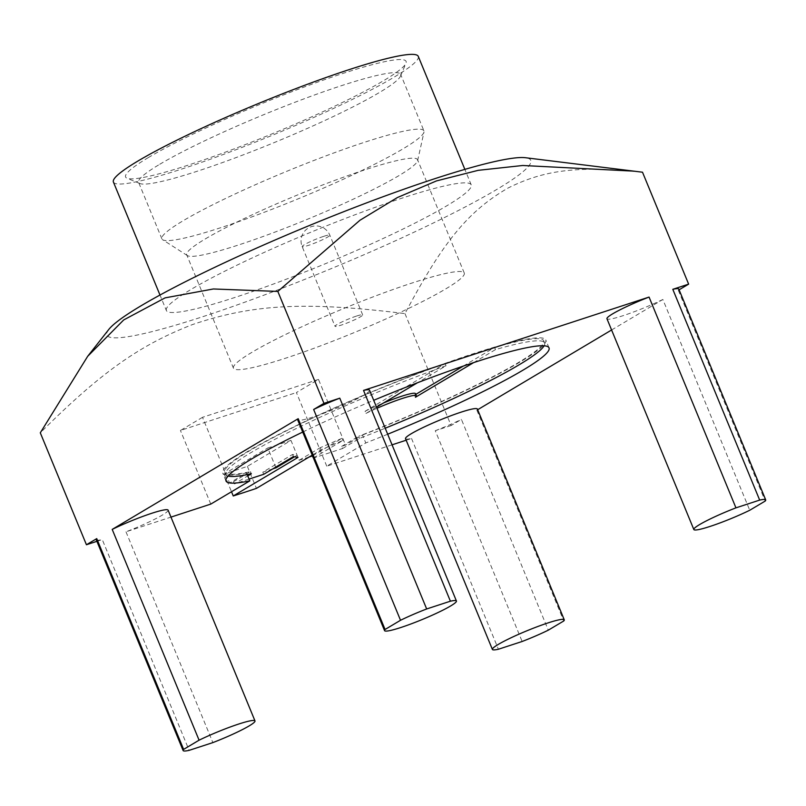 <?xml version="1.0" encoding="UTF-8"?>
<svg xmlns="http://www.w3.org/2000/svg" width="806" height="806" viewBox="0 0 806 806"><rect width="100%" height="100%" fill="white"/><g stroke="black" fill="none" stroke-linecap="round" stroke-linejoin="round"><path stroke-width="0.6" stroke-dasharray="4.03 3.02" d="M418.274 56.37A164.877 17.329 -22.4 0 1 297.364 124.698A164.877 17.329 -22.4 0 1 113.404 182.025M148.223 157.654A151.689 15.939 -22.4 0 1 309.998 84.882A151.689 15.939 -22.4 0 1 405.942 63.281A151.689 15.939 -22.4 0 1 383.465 80.751A151.689 15.939 -22.4 0 1 236.017 148.163A151.689 15.939 -22.4 0 1 127.026 178.237A151.689 15.939 -22.4 0 1 148.223 157.654M166.368 310.522A164.877 17.329 157.6 0 1 287.289 242.193A164.877 17.329 -22.4 0 1 471.238 184.866A164.877 17.329 -22.4 0 1 350.318 253.185A164.877 17.329 157.6 0 1 166.368 310.522L159.991 295.046M108.75 329.503A229.257 24.089 157.6 0 0 362.629 255.331A229.257 24.089 -22.4 0 0 525.502 157.724M642.503 172.212C577.932 165.522 544.372 169.965 508.123 187.989C468.608 210.88 443.219 241.276 404.975 313.605C304.668 301.232 252.872 304.245 192.725 324.486C140.063 344.938 101.566 371.687 40.3 432.822M679.105 289.807L678.32 290.271A38.859 4.08 157.6 0 0 678.823 289.122M678.32 290.271L765.196 501.06M477.374 409.035A38.859 4.08 -22.4 0 1 476.88 410.183L477.656 409.72M611.593 329.986L662.864 299.479L749.741 510.258M404.975 313.605L451.108 425.528L461.415 419.392L548.292 630.171M476.88 410.183L563.757 620.973M392.059 444.831L326.752 466.18L365.783 442.947L362.509 435.008L345.562 445.093L341.694 446.363L342.58 448.509L313.433 458.04M302.724 432.056A174.69 18.357 -22.4 0 1 373.702 400.3M387.676 434.222A174.69 18.357 -22.4 0 1 365.783 442.947M168.101 510.138A38.859 4.08 -22.4 0 1 125.998 531.809L170.973 517.109M369.551 390.225A38.859 4.08 -22.4 0 1 335.175 408.813A38.859 4.08 -22.4 0 1 297.686 419.845M662.864 299.479A38.859 4.08 -22.4 0 1 626.625 314.481A38.859 4.08 -22.4 0 1 606.958 318.743M406.164 440.217L411.534 438.464A38.859 4.08 -22.4 0 1 405.519 438.655M326.752 466.18L296.406 392.552L318.491 379.404L345.562 445.093M275.974 467.843L267.794 447.995L290.986 440.408L247.371 466.372A278.191 29.238 -22.4 0 1 224.179 473.958L267.794 447.995M272.811 468.88L262.827 472.145L292.538 454.463L297.122 455.259L294.522 456.8M263.713 474.301L262.827 472.145M249.074 479.086L234.334 483.902L247.764 475.903M318.491 379.404L202.508 417.317L229.589 483.006L233.448 481.746L234.334 483.902M309.151 457.002L299.167 460.266L290.986 440.408M298.008 457.405L297.122 455.259M224.179 473.958L231.513 491.751M293.424 456.609L292.538 454.463M376.523 407.141L365.974 413.428L365.088 411.272L445.134 363.617L446.02 365.773L417.498 382.749M365.974 413.428A33.761 3.546 -22.4 0 1 376.986 408.269M473.626 362.619L495.509 349.592A172.494 18.125 157.6 0 1 544.624 342.913A172.494 18.125 157.6 0 1 544.09 345.794M342.58 448.509L359.597 438.383A172.494 18.125 157.6 0 0 385.208 428.218M313.413 457.989L342.913 440.429L321.201 449.829L312.244 455.158M446.02 365.773A172.494 18.125 157.6 0 0 225.66 474.381A172.494 18.125 157.6 0 0 228.078 476.054M415.463 397.247L414.576 395.091L415.775 394.376M365.088 411.272A33.761 3.546 -22.4 0 1 383.585 402.94M415.473 393.63A33.761 3.546 -22.4 0 1 414.576 395.091M233.448 481.746L250.465 471.621A172.494 18.125 -22.4 0 1 224.773 472.235A172.494 18.125 -22.4 0 1 445.134 363.617M362.509 435.008A174.69 18.357 157.6 0 0 545.763 339.93A174.69 18.357 157.6 0 0 377.258 389.53A174.69 18.357 157.6 0 0 222.748 473.072A174.69 18.357 157.6 0 0 246.535 472.921L229.589 483.006M341.694 446.363L358.71 436.237L359.597 438.383M463.299 366.085L494.622 347.446A172.494 18.125 -22.4 0 1 543.738 340.767A172.494 18.125 -22.4 0 1 358.71 436.237M250.465 471.621L251.351 473.767M202.508 417.317L180.433 430.464L296.406 392.552M210.779 504.093L180.433 430.464M247.241 474.623L246.535 472.921M411.534 438.464L498.41 649.243M451.108 425.528L435.27 430.706L522.147 641.485M96.891 541.33L102.261 539.567L189.138 750.356M125.998 531.809L212.875 742.598M435.27 430.706A38.859 4.08 157.6 0 0 461.415 419.392M96.246 539.758A38.859 4.08 157.6 0 0 102.261 539.567M494.622 347.446L495.509 349.592M312.526 455.843L342.026 438.283L342.913 440.429M342.026 438.283L320.314 447.673L321.201 449.829M299.167 460.266L320.314 447.673M247.371 466.372L256.439 488.376M159.729 164.293A141.715 14.891 -22.4 0 1 304.225 98.765A141.715 14.891 -22.4 0 1 400.642 74.364A141.715 14.891 -22.4 0 1 400.511 76.127A141.715 14.891 -22.4 0 1 379.515 92.438A141.715 14.891 -22.4 0 1 241.76 155.427A141.715 14.891 -22.4 0 1 139.932 183.526A141.715 14.891 -22.4 0 1 138.602 182.368A141.715 14.891 -22.4 0 1 159.729 164.293M423.936 130.884A141.715 14.891 -22.4 0 0 327.518 155.286A141.715 14.891 -22.4 0 0 183.033 220.814A141.715 14.891 157.6 0 0 161.895 238.888A141.715 14.891 157.6 0 0 162.661 239.755A141.715 14.891 157.6 0 0 262.978 212.744A141.715 14.891 157.6 0 0 402.809 148.959A141.715 14.891 -22.4 0 0 424.006 132.043A141.715 14.891 -22.4 0 0 423.936 130.884L400.642 74.364M205.339 238.908A124.829 13.118 -22.4 0 1 332.626 181.189A124.829 13.118 -22.4 0 1 417.558 159.699A124.829 13.118 -22.4 0 1 417.609 160.716A124.829 13.118 -22.4 0 1 398.94 175.617A124.829 13.118 -22.4 0 1 275.763 231.796A124.829 13.118 -22.4 0 1 187.405 255.603A124.829 13.118 -22.4 0 1 186.73 254.837A124.829 13.118 -22.4 0 1 205.339 238.908M233.438 368.171A124.829 13.118 157.6 0 1 252.056 352.242A124.829 13.118 -22.4 0 1 379.334 294.522A124.829 13.118 -22.4 0 1 464.266 273.033A124.829 13.118 -22.4 0 1 445.658 288.951A124.829 13.118 157.6 0 1 318.37 346.671A124.829 13.118 157.6 0 1 233.438 368.171L186.73 254.837M356.403 316.103A14.961 1.572 157.6 0 0 341.996 321.916A14.961 1.572 157.6 0 0 335.024 326.299A14.961 1.572 157.6 0 0 341.301 325.09A14.961 1.572 157.6 0 0 355.708 319.287A14.961 1.572 157.6 0 0 362.68 314.894A14.961 1.572 157.6 0 0 356.403 316.103M323.549 236.39A14.961 1.572 157.6 0 0 309.141 242.203A14.961 1.572 157.6 0 0 302.169 246.586A14.961 1.572 157.6 0 0 308.446 245.377A14.961 1.572 157.6 0 0 322.853 239.573A14.961 1.572 157.6 0 0 329.825 235.181A14.961 1.572 157.6 0 0 323.549 236.39M471.238 184.866L464.861 169.381M224.773 472.235L225.66 474.381M549.037 347.87L545.763 339.93M226.023 481.011L222.748 473.072M543.738 340.767L544.624 342.913M400.511 76.127L405.942 63.281M139.932 183.526L127.026 178.237M161.895 238.888L138.602 182.368M417.609 160.716L424.006 132.043M464.266 273.033L417.558 159.699M187.405 255.603L162.661 239.755M362.68 314.894L329.825 235.181A14.961 14.961 0 0 0 311.348 226.667A14.961 14.961 0 0 0 302.169 246.586L335.024 326.299"/><path stroke-width="1.21" d="M159.991 295.046L113.404 182.025A164.877 17.329 -22.4 0 1 234.324 113.706A164.877 17.329 -22.4 0 1 418.274 56.37L464.861 169.381M679.105 289.807L688.636 284.135L642.503 172.212L525.502 157.724A229.257 24.089 -22.4 0 0 274.977 240.047A229.257 24.089 157.6 0 0 108.75 329.503L87.673 356.323L123.711 319.932L165.079 297.867L213.368 288.971L277.828 291.429L323.962 403.353L313.645 409.488L400.522 620.277L385.067 629.476A38.859 4.08 157.6 0 0 384.563 630.635A38.859 4.08 157.6 0 0 422.052 619.592A38.859 4.08 157.6 0 0 456.428 601.014A38.859 4.08 157.6 0 0 450.403 601.195L426.666 608.963A38.859 4.08 157.6 0 0 400.522 620.277M384.563 630.635L297.686 419.845A38.859 4.08 -22.4 0 1 298.19 418.697L112.205 529.401L199.082 740.19L183.617 749.389L96.74 538.61L86.433 544.745L40.3 432.822L87.673 356.323M298.19 418.697L385.067 629.476M323.962 403.353L339.789 398.174A38.859 4.08 157.6 0 0 313.645 409.488M339.789 398.174L426.666 608.963M688.636 284.135L672.798 289.314L759.675 500.093L735.949 507.851A38.859 4.08 157.6 0 0 693.835 529.522A38.859 4.08 157.6 0 0 713.501 525.27A38.859 4.08 157.6 0 0 749.741 510.258L765.196 501.06A38.859 4.08 157.6 0 0 765.7 499.901A38.859 4.08 157.6 0 0 759.675 500.093M693.835 529.522L606.958 318.743A38.859 4.08 -22.4 0 1 649.062 297.071L735.949 507.851M649.062 297.071L363.526 390.416L450.403 601.195M634.231 171.164L522.731 165.492L478.17 170.338L436.52 180.897L397.378 197.541L359.98 220.24L277.828 291.429M765.7 499.901L678.823 289.122A38.859 4.08 157.6 0 0 672.798 289.314M477.656 409.72L611.593 329.986M563.757 620.973L548.292 630.171A38.859 4.08 157.6 0 1 522.147 641.485L498.41 649.243A38.859 4.08 157.6 0 1 492.395 649.435A38.859 4.08 157.6 0 1 526.771 630.846A38.859 4.08 157.6 0 1 564.26 619.814A38.859 4.08 157.6 0 1 563.757 620.973M170.973 517.109L210.779 504.093L249.81 480.86A174.69 18.357 -22.4 0 1 226.023 481.011A174.69 18.357 -22.4 0 1 302.724 432.056M373.702 400.3A174.69 18.357 -22.4 0 1 549.037 347.87A174.69 18.357 -22.4 0 1 387.676 434.222M112.205 529.401A38.859 4.08 -22.4 0 1 148.445 514.399A38.859 4.08 -22.4 0 1 168.101 510.138L254.988 720.927A38.859 4.08 157.6 0 0 235.322 725.178A38.859 4.08 157.6 0 0 199.082 740.19M363.526 390.416A38.859 4.08 -22.4 0 1 369.551 390.225L456.428 601.014M492.395 649.435L405.519 438.655A38.859 4.08 -22.4 0 1 439.895 420.067A38.859 4.08 -22.4 0 1 477.374 409.035L564.26 619.814M392.059 444.831L406.164 440.217M294.522 456.8L275.974 467.843L272.811 468.88M231.513 491.751L233.246 495.962L298.008 457.405L293.424 456.609L263.713 474.301L249.074 479.086M313.433 458.04L312.315 455.964L309.151 457.002M417.498 382.749L376.523 407.141M376.986 408.269A33.761 3.546 -22.4 0 1 416.359 395.786A33.761 3.546 -22.4 0 1 415.463 397.247L473.626 362.619M385.208 428.218A172.494 18.125 157.6 0 0 544.09 345.794M312.244 455.158L256.439 488.376A278.191 29.238 157.6 0 1 233.246 495.962M247.764 475.903L251.351 473.767A172.494 18.125 157.6 0 1 228.078 476.054M383.585 402.94A33.761 3.546 -22.4 0 1 415.473 393.63L416.359 395.786M415.775 394.376L463.299 366.085M249.81 480.86L247.241 474.623M86.433 544.745L96.891 541.33M254.988 720.927A38.859 4.08 157.6 0 1 212.875 742.598L189.138 750.356A38.859 4.08 157.6 0 1 183.123 750.547A38.859 4.08 157.6 0 1 183.617 749.389M96.74 538.61A38.859 4.08 157.6 0 0 96.246 539.758L183.123 750.547"/></g></svg>
